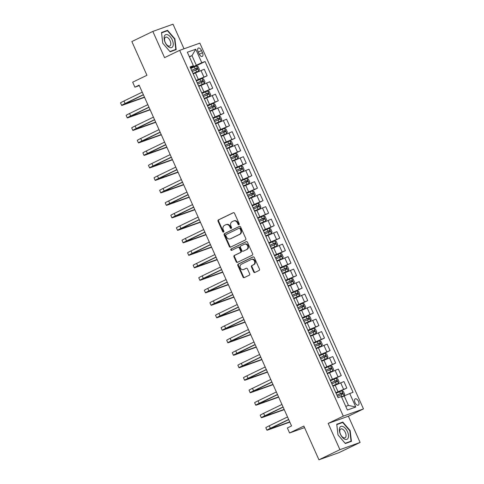 <?xml version="1.0" encoding="UTF-8"?>
<svg xmlns="http://www.w3.org/2000/svg" width="484" height="484" viewBox="0 0 484 484"><rect width="100%" height="100%" fill="white"/><g stroke="black" fill="none" stroke-linecap="round" stroke-linejoin="round"><path stroke-width="0.73" d="M238.908 224.697A0.75 0.641 -109.7 0 0 239.181 223.735L234.516 213.311A1.077 0.914 -109.7 0 0 233.258 212.73L218.429 219.893A1.077 0.914 -109.7 0 0 218.048 221.273L222.707 231.697A0.75 0.641 -109.7 0 0 223.862 231.14L223.257 229.791A3.442 2.922 -109.7 0 1 224.491 225.381L225.726 224.782A3.442 2.922 -109.7 0 1 225.968 224.679A3.442 2.922 -109.7 0 1 229.761 226.645L230.366 227.994A0.75 0.641 -109.7 0 0 231.521 227.438L230.916 226.088A3.442 2.922 -109.7 0 1 232.151 221.672L233.385 221.079A3.442 2.922 -109.7 0 1 233.627 220.976A3.442 2.922 -109.7 0 1 237.426 222.942L238.025 224.292A0.75 0.641 -109.7 0 0 238.908 224.697M358.529 401.399A3.509 1.845 64.2 0 0 355.256 398.864A3.509 1.845 64.2 0 0 355.038 402.646A3.509 1.845 64.2 0 0 358.305 405.181A3.509 1.845 64.2 0 0 358.529 401.399M253.658 271.887A1.077 0.914 -109.7 0 0 254.917 272.468L259.079 270.459A1.077 0.914 -109.7 0 0 259.466 269.08L254.288 257.506A1.077 0.914 -109.7 0 0 253.023 256.919L238.201 264.089A1.077 0.914 -109.7 0 0 237.813 265.468L242.992 277.042A1.077 0.914 -109.7 0 0 244.251 277.622L249.278 275.196A1.077 0.914 -109.7 0 0 249.665 273.817L247.445 268.862A1.077 0.914 -109.7 0 0 246.187 268.281L243.694 269.485A2.88 2.444 -109.7 0 1 243.488 269.57A2.88 2.444 -109.7 0 1 240.264 267.803A2.88 2.444 -109.7 0 1 241.347 264.234L251.105 259.521A2.88 2.444 -109.7 0 1 251.311 259.43A2.88 2.444 -109.7 0 1 254.536 261.197A2.88 2.444 -109.7 0 1 253.453 264.766L251.825 265.553A1.077 0.914 -109.7 0 0 251.444 266.932L253.658 271.887L254.203 271.693A1.077 0.914 -109.7 0 0 255.165 272.353M184.011 48.799L173.012 24.2L152.829 31.418L131.854 41.557L146.942 75.286L132.677 82.183L134.909 87.18L139.108 85.154L291.549 425.944L287.351 427.971L289.589 432.968L304.545 427.62M339.919 449.66L360.096 442.443L348.365 416.21L328.182 423.427L339.919 449.66L318.944 459.8L303.855 426.071L289.589 432.968M328.182 423.427L343.289 416.125L179.667 50.348L199.85 43.13L363.466 408.907L343.289 416.125M152.829 31.418L164.566 57.65L179.667 50.348M245.43 239.949A1.077 0.914 -109.7 0 0 245.818 238.57L240.639 226.996A1.077 0.914 -109.7 0 0 239.374 226.415L224.552 233.578A1.077 0.914 -109.7 0 0 224.165 234.958L229.343 246.531A1.077 0.914 -109.7 0 0 230.608 247.118L245.43 239.949M247.463 242.248L252.642 253.828A1.077 0.914 -109.7 0 1 252.255 255.201L237.432 262.37A1.077 0.914 -109.7 0 1 236.168 261.79L233.953 256.835A1.077 0.914 -109.7 0 1 234.335 255.455L240.348 252.551A1.077 0.914 -109.7 0 0 240.736 251.172L239.265 247.881A1.077 0.914 -109.7 0 0 238.001 247.3L231.739 250.325A0.75 0.641 -109.7 0 1 231.128 248.951L246.199 241.667A1.077 0.914 -109.7 0 1 247.463 242.248M360.096 442.443L339.121 452.582L318.944 459.8M198.131 51.746L199.118 53.942A3.4 1.791 64.2 0 0 202.288 56.398A3.4 1.791 64.2 0 0 202.5 52.732L201.513 50.536A3.4 1.791 64.2 0 0 198.343 48.079A3.4 1.791 64.2 0 0 198.131 51.746M190.339 67.482L193.382 65.733L190.085 66.913L338.056 397.709L341.353 396.529L347.391 410.021L355.788 407.014L348.462 405.423L344.215 395.924L341.644 397.17M193.382 65.733L187.35 52.242L195.748 49.235L201.78 62.726L190.521 67.899M190.775 68.462L205.083 61.547L201.78 62.726M205.083 61.547L353.054 392.342L349.75 393.522L355.788 407.014M348.365 416.21L363.466 408.907M134.909 87.18L139.313 85.608M189.425 56.882L191.997 55.636L189.298 56.604M196.244 65.128L191.997 55.636L195.748 49.235M336.065 393.262L346.846 388.053L335.811 392.693M346.846 388.053L343.942 381.555L333.125 386.093M330.481 380.769L341.256 375.56L330.227 380.2M341.256 375.56L338.352 369.062L327.535 373.606M324.891 368.276L335.672 363.067L324.637 367.713M335.672 363.067L332.762 356.569L321.945 361.112M319.301 355.782L330.082 350.573L319.047 355.22M330.082 350.573L327.178 344.076L316.361 348.619M316.203 348.268L321.703 345.806L322.344 344.414L321.007 341.414L319.464 340.809L313.717 343.301L324.492 338.08L313.463 342.726M324.492 338.08L321.588 331.588L310.77 336.126M310.613 335.775L316.113 333.313L316.76 331.921L315.417 328.926L313.88 328.315L308.133 330.814L318.908 325.587L307.872 330.233M318.908 325.587L315.998 319.095L305.18 323.633M305.023 323.282L310.528 320.819L311.17 319.428L309.827 316.433L308.29 315.822L302.542 318.321L313.317 313.1L302.282 317.74M313.317 313.1L310.413 306.602L299.596 311.139M299.439 310.788L304.938 308.326L305.579 306.941L304.242 303.94L302.7 303.329L296.952 305.827L307.727 300.606L296.698 305.247M307.727 300.606L304.823 294.109L294.006 298.652M293.849 298.295L299.348 295.833L299.995 294.447L298.652 291.447L297.115 290.836L291.368 293.334L302.143 288.113L291.108 292.76M302.143 288.113L299.233 281.615L288.416 286.159M288.258 285.802L293.764 283.346L294.405 281.954L293.062 278.953L291.525 278.348L285.778 280.841L296.553 275.62L285.518 280.266M296.553 275.62L293.649 269.122L282.831 273.666M280.188 268.342L290.963 263.127L279.933 267.773M290.963 263.127L288.059 256.629L277.241 261.172M277.084 260.822L282.583 258.359L283.231 256.968L281.888 253.973L280.351 253.362L274.603 255.861L285.378 250.633L274.343 255.28M285.378 250.633L282.474 244.142L271.651 248.679M271.494 248.328L276.999 245.866L277.641 244.474L276.297 241.48L274.761 240.869L269.013 243.367L279.788 238.146L268.759 242.786M279.788 238.146L276.884 231.648L266.067 236.186M265.91 235.835L271.409 233.373L272.056 231.987L270.713 228.986L269.177 228.375L263.429 230.874L274.204 225.653L263.169 230.293M274.204 225.653L271.294 219.155L260.477 223.693M257.833 218.369L268.614 213.16L257.579 217.806M268.614 213.16L265.71 206.662L254.893 211.206M254.729 210.849L260.235 208.392L260.876 207.001L259.539 204L257.996 203.395L252.249 205.888L263.024 200.666L251.995 205.313M263.024 200.666L260.12 194.169L249.302 198.712M249.145 198.361L254.644 195.899L255.292 194.507L253.949 191.507L252.412 190.902L246.665 193.394L257.44 188.173L246.404 192.82M257.44 188.173L254.53 181.675L243.712 186.219M243.555 185.868L249.054 183.406L249.702 182.014L248.359 179.019L246.822 178.408L241.074 180.907L251.849 175.68L240.814 180.326M251.849 175.68L248.945 169.188L238.128 173.726M237.965 173.375L243.47 170.912L244.111 169.521L242.774 166.526L241.232 165.915L235.484 168.414L246.259 163.193L235.23 167.833M246.259 163.193L243.355 156.695L232.538 161.232M232.381 160.882L237.88 158.419L238.527 157.028L237.184 154.033L235.647 153.422L229.9 155.921L240.675 150.699L229.64 155.34M240.675 150.699L237.765 144.202L226.948 148.739M226.79 148.388L232.296 145.926L232.937 144.541L231.594 141.54L230.057 140.929L224.31 143.427L235.085 138.206L224.05 142.853M235.085 138.206L232.181 131.708L221.363 136.252M221.206 135.895L226.706 133.439L227.347 132.047L226.01 129.047L224.467 128.441L218.72 130.934L229.495 125.713L218.466 130.359M229.495 125.713L226.591 119.215L215.773 123.759M215.616 123.402L221.115 120.946L221.763 119.554L220.42 116.553L218.883 115.948L213.135 118.441L223.911 113.22L212.875 117.866M223.911 113.22L221 106.722L210.183 111.266M210.026 110.915L215.531 108.452L216.173 107.061L214.829 104.066L213.293 103.455L207.545 105.948L218.32 100.726L207.285 105.373M218.32 100.726L215.416 94.235L204.599 98.772M201.955 93.448L212.73 88.233L201.701 92.88M212.73 88.233L209.826 81.742L199.009 86.279M196.365 80.955L207.146 75.746L196.111 80.386M207.146 75.746L204.242 69.248L193.418 73.786M345.764 406.385L348.462 405.423M195.905 79.92L192.941 73.302M201.489 92.414L198.531 85.789M207.079 104.907L204.115 98.282M212.664 117.4L209.705 110.775M218.254 129.887L215.295 123.269M223.844 142.381L220.879 135.762M229.428 154.874L226.47 148.255M235.018 167.367L232.06 160.748M240.608 179.86L237.644 173.236M246.193 192.354L243.234 185.729M251.783 204.841L248.818 198.222M257.373 217.334L254.409 210.715M262.957 229.827L259.999 223.209M268.547 242.321L265.583 235.702M274.138 254.814L271.173 248.189M279.722 267.307L276.763 260.682M285.312 279.794L282.347 273.176M290.902 292.288L287.938 285.669M296.486 304.781L293.528 298.162M302.077 317.274L299.112 310.655M307.661 329.767L304.702 323.143M313.251 342.261L310.292 335.636M318.841 354.748L315.877 348.129M324.425 367.241L321.467 360.622M330.015 379.734L327.057 373.116M335.606 392.228L332.641 385.609M344.215 395.924L349.75 393.522M162.769 43.227L170.12 51.782L176.194 49.61L174.918 38.877L167.567 30.323L161.493 32.495L162.769 43.227L161.553 32.839L167.44 30.734L174.561 39.029L175.801 49.422L169.914 51.528L162.787 43.239M351.438 441.366L350.162 430.633L342.811 422.078L336.731 424.25L338.007 434.983L345.358 443.538L351.438 441.366M164.633 31.738L167.567 30.323M174.567 39.047L174.918 38.877M339.877 423.494L342.811 422.078M349.805 430.808L350.162 430.633M239.102 224.546A0.75 0.641 -109.7 0 1 238.57 224.098L237.971 222.749A3.442 2.922 -109.7 0 0 234.171 220.783L233.627 220.976M225.968 224.679L226.512 224.485A3.442 2.922 -109.7 0 1 230.311 226.452L230.91 227.801A0.75 0.641 -109.7 0 0 231.443 228.248M233.554 212.651L218.974 219.7A1.077 0.914 -109.7 0 0 218.593 221.079L223.251 231.503A0.75 0.641 -109.7 0 0 223.783 231.951M239.677 226.337L225.096 233.385A1.077 0.914 -109.7 0 0 224.709 234.764L229.888 246.338A1.077 0.914 -109.7 0 0 230.85 246.997M239.967 228.629A0.75 0.641 -109.7 0 0 239.084 228.224L226.07 234.516A0.75 0.641 -109.7 0 0 225.804 235.478L226.439 236.906A3.442 2.922 -109.7 0 0 230.233 238.872A3.442 2.922 -109.7 0 0 230.481 238.769L239.374 234.468A3.442 2.922 -109.7 0 0 240.602 230.057L239.967 228.629L240.512 228.436A0.75 0.641 -109.7 0 0 239.628 228.031L239.193 228.188M230.233 238.872L230.777 238.672A3.442 2.922 -109.7 0 0 231.025 238.576L230.481 238.769M240.512 228.436L241.153 229.858A3.442 2.922 -109.7 0 1 239.919 234.274L231.025 238.576M238.158 247.245L238.545 247.106A1.077 0.914 -109.7 0 1 239.81 247.687L241.28 250.972A1.077 0.914 -109.7 0 1 240.893 252.352L234.879 255.262A1.077 0.914 -109.7 0 0 234.498 256.641L236.712 261.596A1.077 0.914 -109.7 0 0 237.674 262.255M246.501 241.589L231.673 248.758A0.75 0.641 -109.7 0 0 232.036 250.186M246.586 249.532A2.88 2.444 -109.7 0 0 247.669 245.963A2.88 2.444 -109.7 0 0 244.444 244.196A2.88 2.444 -109.7 0 0 244.238 244.287L240.802 245.945A1.077 0.914 -109.7 0 0 240.415 247.324L241.885 250.609A1.077 0.914 -109.7 0 0 243.149 251.196L247.136 249.339A2.88 2.444 -109.7 0 0 248.213 245.769A2.88 2.444 -109.7 0 0 244.989 244.003L244.444 244.196M243.537 251.057A1.077 0.914 -109.7 0 0 243.694 251.002L243.149 251.196M247.136 249.339L243.694 251.002M251.311 259.43L251.855 259.236A2.88 2.444 -109.7 0 1 255.08 261.003A2.88 2.444 -109.7 0 1 253.997 264.573L252.37 265.359A1.077 0.914 -109.7 0 0 251.989 266.738L254.203 271.693M243.488 269.57L244.033 269.376A2.88 2.444 -109.7 0 0 244.238 269.292L243.694 269.485M246.483 268.203L244.238 269.292M253.326 256.847L238.745 263.895A1.077 0.914 -109.7 0 0 238.358 265.274L243.537 276.848A1.077 0.914 -109.7 0 0 244.499 277.507M193.261 73.435L198.767 70.973L199.408 69.587L198.065 66.586L196.528 65.975L190.781 68.474M198.767 70.973L193.237 73.374M192.166 71.572L197.405 69.272L196.867 68.075L191.634 70.374M191.658 70.434L195.657 68.655L196.534 69.309M144.553 97.332L122.863 105.088A8.222 0.393 -24.1 0 1 121.653 105.403L120.534 102.904A8.222 0.393 -24.1 0 1 123.946 101.011L142.242 92.166M121.653 105.403A8.222 0.393 -24.1 0 1 125.066 103.509L143.361 94.664M143.427 94.803L124.152 104.284L144.45 97.102M198.851 85.928L204.351 83.466L204.998 82.074L203.655 79.08L202.118 78.468L196.371 80.967M204.351 83.466L198.821 85.868M197.756 84.065L202.99 81.766L202.457 80.568L197.218 82.867M197.248 82.927L201.247 81.149L202.124 81.802M204.442 98.421L209.941 95.959L210.582 94.568L209.245 91.573L207.703 90.962L201.955 93.46M209.941 95.959L204.411 98.361M203.347 96.558L208.58 94.259L208.041 93.055L202.808 95.36M202.832 95.421L206.837 93.642L207.715 94.295M215.531 108.452L210.002 110.848M208.931 109.051L214.17 106.746L213.632 105.548L208.398 107.847M208.422 107.914L212.422 106.135L213.299 106.789M150.143 109.82L128.448 117.582A8.222 0.393 -24.1 0 1 127.238 117.896L126.124 115.398A8.222 0.393 -24.1 0 1 129.537 113.504L147.832 104.659M127.238 117.896A8.222 0.393 -24.1 0 1 130.656 116.003L148.951 107.158M149.012 107.297L129.742 116.777L150.04 109.596M155.733 122.313L134.038 130.075A8.222 0.393 -24.1 0 1 132.828 130.39L131.708 127.891A8.222 0.393 -24.1 0 1 135.121 125.997L153.422 117.152M132.828 130.39A8.222 0.393 -24.1 0 1 136.24 128.496L154.535 119.651M154.602 119.79L135.326 129.27L155.63 122.089M161.317 134.806L139.628 142.568A8.222 0.393 -24.1 0 1 138.418 142.883L137.299 140.384A8.222 0.393 -24.1 0 1 140.711 138.491L159.006 129.645M138.418 142.883A8.222 0.393 -24.1 0 1 141.83 140.989L160.125 132.144M160.192 132.283L140.917 141.764L161.214 134.582M221.115 120.946L215.586 123.341M214.521 121.538L219.754 119.239L219.216 118.042L213.982 120.341M214.013 120.401L218.012 118.628L218.889 119.282M166.907 147.299L145.212 155.061A8.222 0.393 -24.1 0 1 144.002 155.37L142.883 152.877A8.222 0.393 -24.1 0 1 146.301 150.984L164.596 142.133M144.002 155.37A8.222 0.393 -24.1 0 1 147.414 153.476L165.716 144.631M165.776 144.776L146.507 154.257L166.805 147.069M172.963 46.125A7.127 3.751 64.2 0 0 170.295 36.784A7.127 3.751 64.2 0 0 164.385 36.143A7.127 3.751 64.2 0 0 167.059 45.478A7.127 3.751 64.2 0 0 172.963 46.125M170.616 45.03A4.876 2.565 64.2 0 0 169.436 39.506A4.876 2.565 64.2 0 0 165.558 37.22A4.876 2.565 64.2 0 0 164.748 38.194A4.876 2.565 64.2 0 0 165.927 43.717A4.876 2.565 64.2 0 0 169.805 46.004A4.876 2.565 64.2 0 0 170.616 45.03M173.199 50.681L175.801 49.422M340.373 434.16A7.127 3.751 64.2 0 0 346.822 439.387A7.127 3.751 64.2 0 0 347.464 431.619A7.127 3.751 64.2 0 0 341.014 426.392A7.127 3.751 64.2 0 0 340.373 434.16M340.5 434.239A4.876 2.565 64.2 0 0 345.05 437.76A4.876 2.565 64.2 0 0 345.352 432.502A4.876 2.565 64.2 0 0 340.803 428.975A4.876 2.565 64.2 0 0 340.5 434.239M342.684 422.49L349.805 430.784L351.039 441.178L345.152 443.284L338.032 434.995L336.791 424.601L342.684 422.49M348.444 442.436L351.039 441.178M226.706 133.439L221.176 135.835M220.105 134.032L225.344 131.733L224.806 130.535L219.573 132.834M219.597 132.894L223.602 131.116L224.479 131.769M232.296 145.926L226.766 148.328M225.695 146.525L230.928 144.226L230.396 143.028L225.157 145.327M225.187 145.388L229.186 143.609L230.063 144.262M237.88 158.419L232.35 160.821M231.285 159.018L236.519 156.719L235.98 155.521L230.747 157.82M230.777 157.881L234.776 156.102L235.654 156.756M243.47 170.912L237.94 173.314M236.87 171.511L242.109 169.212L241.57 168.008L236.337 170.314M236.361 170.374L240.36 168.595L241.244 169.249M249.054 183.406L243.531 185.802M242.46 184.005L247.693 181.7L247.161 180.502L241.921 182.801M241.952 182.867L245.951 181.089L246.828 181.742M172.492 159.793L150.802 167.549A8.222 0.393 -24.1 0 1 149.592 167.863L148.473 165.365A8.222 0.393 -24.1 0 1 151.885 163.471L170.186 154.626M149.592 167.863A8.222 0.393 -24.1 0 1 153.005 165.97L171.3 157.125M171.366 157.27L152.091 166.744L172.395 159.563M178.082 172.286L156.392 180.042A8.222 0.393 -24.1 0 1 155.176 180.357L154.063 177.858A8.222 0.393 -24.1 0 1 157.475 175.964L175.771 167.119M155.176 180.357A8.222 0.393 -24.1 0 1 158.595 178.463L176.89 169.618M176.95 169.757L157.681 179.237L177.979 172.056M183.672 184.779L161.977 192.535A8.222 0.393 -24.1 0 1 160.767 192.85L159.647 190.351A8.222 0.393 -24.1 0 1 163.066 188.457L181.361 179.612M160.767 192.85A8.222 0.393 -24.1 0 1 164.179 190.956L182.48 182.111M182.541 182.25L163.271 191.731L183.569 184.549M189.256 197.266L167.567 205.028A8.222 0.393 -24.1 0 1 166.357 205.343L165.238 202.844A8.222 0.393 -24.1 0 1 168.65 200.951L186.951 192.106M166.357 205.343A8.222 0.393 -24.1 0 1 169.769 203.449L188.064 194.604M188.131 194.743L168.856 204.224L189.159 197.042M194.846 209.76L173.157 217.522A8.222 0.393 -24.1 0 1 171.941 217.836L170.828 215.338A8.222 0.393 -24.1 0 1 174.24 213.444L192.535 204.599M171.941 217.836A8.222 0.393 -24.1 0 1 175.359 215.943L193.654 207.098M193.715 207.237L174.446 216.717L194.743 209.536M254.644 195.899L249.115 198.295M248.05 196.492L253.283 194.193L252.745 192.995L247.512 195.294M247.542 195.361L251.541 193.582L252.418 194.235M200.436 222.253L178.741 230.015A8.222 0.393 -24.1 0 1 177.531 230.323L176.412 227.831A8.222 0.393 -24.1 0 1 179.83 225.937L198.125 217.086M177.531 230.323A8.222 0.393 -24.1 0 1 180.943 228.436L199.245 219.585M199.305 219.73L180.036 229.21L200.334 222.023M260.235 208.392L254.705 210.788M253.634 208.985L258.873 206.686L258.335 205.488L253.102 207.787M253.126 207.848L257.125 206.069L258.008 206.728M206.021 234.746L184.331 242.502A8.222 0.393 -24.1 0 1 183.121 242.817L182.002 240.318A8.222 0.393 -24.1 0 1 185.414 238.424L203.716 229.579M183.121 242.817A8.222 0.393 -24.1 0 1 186.534 240.923L204.829 232.078M204.895 232.223L185.62 241.697L205.924 234.516M260.319 223.342L265.819 220.879L266.466 219.494L265.123 216.493L263.586 215.882L257.839 218.381M265.819 220.879L260.289 223.281M259.224 221.478L264.458 219.179L263.925 217.982L258.686 220.281M258.716 220.341L262.715 218.562L263.592 219.216M211.611 247.239L189.916 254.995A8.222 0.393 -24.1 0 1 188.706 255.31L187.592 252.811A8.222 0.393 -24.1 0 1 191.005 250.918L209.3 242.073M188.706 255.31A8.222 0.393 -24.1 0 1 192.124 253.416L210.419 244.571M210.479 244.71L191.21 254.191L211.508 247.009M271.409 233.373L265.879 235.775M264.815 233.972L270.048 231.673L269.509 230.475L264.276 232.774M264.306 232.834L268.305 231.056L269.183 231.709M217.201 259.733L195.506 267.489A8.222 0.393 -24.1 0 1 194.296 267.803L193.177 265.305A8.222 0.393 -24.1 0 1 196.595 263.411L214.89 254.566M194.296 267.803A8.222 0.393 -24.1 0 1 197.708 265.91L216.009 257.064M216.07 257.204L196.794 266.684L217.098 259.503M276.999 245.866L271.47 248.268M270.399 246.465L275.638 244.166L275.1 242.962L269.866 245.267M269.891 245.327L273.89 243.549L274.767 244.202M222.785 272.22L201.096 279.982A8.222 0.393 -24.1 0 1 199.886 280.296L198.767 277.798A8.222 0.393 -24.1 0 1 202.179 275.904L220.48 267.059M199.886 280.296A8.222 0.393 -24.1 0 1 203.298 278.403L221.593 269.558M221.66 269.697L202.385 279.177L222.682 271.996M282.583 258.359L277.054 260.755M275.989 258.958L281.222 256.653L280.69 255.455L275.45 257.754M275.481 257.821L279.48 256.042L280.357 256.695M228.375 284.713L206.68 292.475A8.222 0.393 -24.1 0 1 205.47 292.79L204.357 290.291A8.222 0.393 -24.1 0 1 207.769 288.397L226.064 279.552M205.47 292.79A8.222 0.393 -24.1 0 1 208.888 290.896L227.184 282.051M227.244 282.19L207.975 291.671L228.273 284.489M282.674 273.315L288.174 270.852L288.815 269.461L287.478 266.46L285.941 265.855L280.194 268.348M288.174 270.852L282.644 273.248M281.579 271.445L286.812 269.146L286.274 267.948L281.041 270.247M281.071 270.314L285.07 268.535L285.947 269.189M293.764 283.346L288.234 285.741M287.163 283.939L292.403 281.64L291.864 280.442L286.631 282.741M286.655 282.801L290.654 281.022L291.531 281.682M299.348 295.833L293.818 298.235M292.753 296.432L297.987 294.133L297.454 292.935L292.215 295.234M292.245 295.294L296.244 293.516L297.122 294.169M304.938 308.326L299.408 310.728M298.344 308.925L303.601 306.614L303.038 305.428L297.805 307.727M297.829 307.788L301.834 306.009L302.712 306.662M310.528 320.819L304.999 323.221M303.928 321.418L309.161 319.119L308.629 317.915L303.395 320.22M303.42 320.281L307.419 318.502L308.296 319.156M316.113 333.313L310.583 335.708M309.518 333.912L314.751 331.613L314.213 330.409L308.98 332.708M309.01 332.774L313.009 330.995L313.886 331.649M321.703 345.806L316.173 348.202M315.102 346.399L320.341 344.1L319.803 342.902L314.57 345.201M314.594 345.267L318.599 343.489L319.476 344.142M321.787 360.755L327.293 358.299L327.934 356.908L326.591 353.907L325.054 353.302L319.307 355.794M327.293 358.299L321.763 360.695M320.692 358.892L325.926 356.593L325.393 355.395L320.154 357.694M320.184 357.755L324.183 355.976L325.06 356.635M327.378 373.249L332.877 370.786L333.524 369.401L332.181 366.4L330.645 365.789L324.897 368.288M332.877 370.786L327.347 373.188M326.283 371.385L331.516 369.086L330.977 367.888L325.744 370.187M325.774 370.248L329.773 368.469L330.651 369.123M332.962 385.742L338.467 383.28L339.109 381.894L337.771 378.893L336.229 378.282L330.481 380.781M338.467 383.28L332.938 385.681M331.867 383.879L337.106 381.58L336.568 380.382L331.334 382.681M331.358 382.741L335.358 380.962L336.241 381.616M341.522 396.91L344.051 395.773L344.699 394.381L343.356 391.387L341.819 390.776L336.071 393.274M344.051 395.773L341.498 396.85M337.457 396.372L342.69 394.073L342.158 392.869L336.918 395.174M336.949 395.234L340.948 393.456L341.825 394.109M233.966 297.206L212.27 304.968A8.222 0.393 -24.1 0 1 211.06 305.283L209.941 302.784A8.222 0.393 -24.1 0 1 213.353 300.891L231.654 292.046M211.06 305.283A8.222 0.393 -24.1 0 1 214.472 303.389L232.774 294.538M232.834 294.683L213.559 304.164L233.863 296.976M239.55 309.7L217.861 317.456A8.222 0.393 -24.1 0 1 216.65 317.77L215.531 315.272A8.222 0.393 -24.1 0 1 218.943 313.378L237.239 304.533M216.65 317.77A8.222 0.393 -24.1 0 1 220.063 315.877L238.358 307.031M238.424 307.177L219.149 316.651L239.447 309.47M245.14 322.193L223.445 329.949A8.222 0.393 -24.1 0 1 222.235 330.263L221.121 327.765A8.222 0.393 -24.1 0 1 224.534 325.871L242.829 317.026M222.235 330.263A8.222 0.393 -24.1 0 1 225.653 328.37L243.948 319.525M244.009 319.664L224.739 329.144L245.037 321.963M250.73 334.686L229.035 342.442A8.222 0.393 -24.1 0 1 227.825 342.757L226.706 340.258A8.222 0.393 -24.1 0 1 230.118 338.364L248.419 329.519M227.825 342.757A8.222 0.393 -24.1 0 1 231.237 340.863L249.532 332.018M249.599 332.157L230.323 341.637L250.627 334.456M256.314 347.173L234.625 354.935A8.222 0.393 -24.1 0 1 233.415 355.25L232.296 352.751A8.222 0.393 -24.1 0 1 235.708 350.858L254.003 342.013M233.415 355.25A8.222 0.393 -24.1 0 1 236.827 353.356L255.122 344.511M255.189 344.65L235.914 354.131L256.211 346.949M261.904 359.666L240.209 367.429A8.222 0.393 -24.1 0 1 238.999 367.743L237.88 365.245A8.222 0.393 -24.1 0 1 241.298 363.351L259.593 354.506M238.999 367.743A8.222 0.393 -24.1 0 1 242.411 365.85L260.713 357.004M260.773 357.144L241.504 366.624L261.802 359.443M267.489 372.16L245.799 379.922A8.222 0.393 -24.1 0 1 244.589 380.236L243.47 377.738A8.222 0.393 -24.1 0 1 246.882 375.844L265.184 366.999M244.589 380.236A8.222 0.393 -24.1 0 1 248.002 378.343L266.297 369.498M266.363 369.637L247.088 379.117L267.392 371.93M273.079 384.653L251.39 392.409A8.222 0.393 -24.1 0 1 250.174 392.724L249.06 390.225A8.222 0.393 -24.1 0 1 252.473 388.331L270.768 379.486M250.174 392.724A8.222 0.393 -24.1 0 1 253.592 390.83L271.887 381.985M271.947 382.13L252.678 391.604L272.976 384.423M278.669 397.146L256.974 404.902A8.222 0.393 -24.1 0 1 255.764 405.217L254.644 402.718A8.222 0.393 -24.1 0 1 258.063 400.825L276.358 391.979M255.764 405.217A8.222 0.393 -24.1 0 1 259.176 403.323L277.477 394.478M277.538 394.617L258.268 404.098L278.566 396.916M284.253 409.639L262.564 417.396A8.222 0.393 -24.1 0 1 261.354 417.71L260.235 415.211A8.222 0.393 -24.1 0 1 263.647 413.318L281.948 404.473M261.354 417.71A8.222 0.393 -24.1 0 1 264.766 415.816L283.061 406.971M283.128 407.111L263.853 416.591L284.156 409.41M289.843 422.127L268.154 429.889A8.222 0.393 -24.1 0 1 266.938 430.203L265.825 427.705A8.222 0.393 -24.1 0 1 269.237 425.811L287.532 416.966M266.938 430.203A8.222 0.393 -24.1 0 1 270.356 428.31L288.652 419.465M288.712 419.604L269.443 429.084L289.741 421.903M338.007 391.635L335.103 385.137M332.423 379.141L329.513 372.644M326.833 366.648L323.929 360.15M321.243 354.155L318.339 347.663M315.659 341.662L312.749 335.17M310.069 329.174L307.165 322.677M304.478 316.681L301.574 310.184M298.894 304.188L295.984 297.69M293.304 291.695L290.4 285.197M287.714 279.201L284.81 272.71M282.13 266.708L279.22 260.217M276.539 254.221L273.635 247.723M270.949 241.728L268.045 235.23M265.365 229.234L262.461 222.737M259.775 216.741L256.871 210.244M254.191 204.248L251.281 197.756M248.601 191.755L245.697 185.263M243.01 179.268L240.106 172.77M237.426 166.774L234.516 160.277M231.836 154.281L228.932 147.783M226.246 141.788L223.342 135.29M220.662 129.295L217.752 122.803M215.071 116.801L212.167 110.31M209.481 104.314L206.577 97.816M203.897 91.821L200.987 85.323M198.307 79.328L195.403 72.83M203.843 76.926L200.939 70.428M209.433 89.419L206.529 82.921M215.023 101.906L212.113 95.415M220.607 114.399L217.703 107.908M226.197 126.893L223.293 120.395M231.788 139.386L228.878 132.888M237.372 151.879L234.468 145.381M242.962 164.372L240.058 157.875M248.552 176.86L245.642 170.368M254.136 189.353L251.232 182.861M259.726 201.846L256.822 195.348M265.317 214.339L262.407 207.842M270.901 226.833L267.997 220.335M276.491 239.326L273.587 232.828M282.075 251.813L279.171 245.321M287.665 264.306L284.761 257.815M293.256 276.8L290.346 270.302M298.84 289.293L295.936 282.795M304.43 301.786L301.526 295.288M310.02 314.279L307.11 307.782M315.604 326.767L312.7 320.275M321.195 339.26L318.291 332.768M326.785 351.753L323.875 345.255M332.369 364.246L329.465 357.749M337.959 376.74L335.055 370.242M343.549 389.233L340.639 382.735M198.289 52.097L201.513 50.536M199.281 54.287L202.5 52.732M237.971 222.749L237.426 222.942M230.91 227.801L230.366 227.994M230.311 226.452L229.761 226.645M223.251 231.503L222.707 231.697M218.593 221.079L218.048 221.273M218.974 219.7L218.429 219.893M238.57 224.098L238.025 224.292M229.888 246.338L229.343 246.531M224.709 234.764L224.165 234.958M225.096 233.385L224.552 233.578M239.919 234.274L239.374 234.468M241.153 229.858L240.602 230.057M236.712 261.596L236.168 261.79M234.498 256.641L233.953 256.835M234.879 255.262L234.335 255.455M240.893 252.352L240.348 252.551M241.28 250.972L240.736 251.172M239.81 247.687L239.265 247.881M231.673 248.758L231.128 248.951M251.989 266.738L251.444 266.932M252.37 265.359L251.825 265.553M253.997 264.573L253.453 264.766M243.537 276.848L242.992 277.042M238.358 265.274L237.813 265.468M238.745 263.895L238.201 264.089M198.779 70.942L196.571 65.993M195.191 68.782L194.344 66.883M196.583 71.88L195.73 69.986M195.657 68.655L196.867 68.075M123.946 101.011L125.066 103.509M204.369 83.43L202.155 78.487M200.781 81.276L199.934 79.376M202.167 84.373L201.32 82.474M201.247 81.149L202.457 80.568M209.959 95.923L207.745 90.98M206.372 93.769L205.518 91.869M207.757 96.867L206.904 94.967M206.837 93.642L208.041 93.055M215.543 108.416L213.335 103.467M211.956 106.262L211.109 104.362M213.347 109.36L212.494 107.46M212.422 106.135L213.632 105.548M129.537 113.504L130.656 116.003M135.121 125.997L136.24 128.496M140.711 138.491L141.83 140.989M221.134 120.909L218.919 115.96M217.546 118.755L216.699 116.856M218.931 121.853L218.084 119.953M218.012 118.628L219.216 118.042M146.301 150.984L147.414 153.476M226.724 133.403L224.509 128.454M223.136 131.243L222.283 129.349M224.522 134.346L223.668 132.447M223.602 131.116L224.806 130.535M232.308 145.896L230.094 140.947M228.72 143.736L227.873 141.836M230.106 146.833L229.259 144.94M229.186 143.609L230.396 143.028M237.898 158.383L235.684 153.44M234.31 156.229L233.463 154.329M235.696 159.327L234.849 157.427M234.776 156.102L235.98 155.521M243.488 170.876L241.274 165.933M239.901 168.722L239.048 166.823M241.286 171.82L240.433 169.92M240.36 168.595L241.57 168.008M249.072 183.369L246.858 178.421M245.485 181.216L244.638 179.316M246.87 184.313L246.023 182.414M245.951 181.089L247.161 180.502M151.885 163.471L153.005 165.97M157.475 175.964L158.595 178.463M163.066 188.457L164.179 190.956M168.65 200.951L169.769 203.449M174.24 213.444L175.359 215.943M254.663 195.863L252.448 190.914M251.075 193.709L250.228 191.809M252.46 196.806L251.613 194.907M251.541 193.582L252.745 192.995M179.83 225.937L180.943 228.436M260.247 208.356L258.039 203.407M256.665 206.196L255.812 204.302M258.051 209.3L257.198 207.4M257.125 206.069L258.335 205.488M185.414 238.424L186.534 240.923M265.837 220.849L263.623 215.9M262.249 218.689L261.402 216.79M263.635 221.787L262.788 219.893M262.715 218.562L263.925 217.982M191.005 250.918L192.124 253.416M271.427 233.336L269.213 228.394M267.84 231.183L266.993 229.283M269.225 234.28L268.378 232.381M268.305 231.056L269.509 230.475M196.595 263.411L197.708 265.91M277.011 245.83L274.803 240.887M273.43 243.676L272.577 241.776M274.815 246.773L273.962 244.874M273.89 243.549L275.1 242.962M202.179 275.904L203.298 278.403M282.602 258.323L280.387 253.374M279.014 256.169L278.167 254.269M280.399 259.267L279.552 257.367M279.48 256.042L280.69 255.455M207.769 288.397L208.888 290.896M288.192 270.816L285.977 265.867M284.604 268.662L283.751 266.763M285.99 271.76L285.143 269.86M285.07 268.535L286.274 267.948M293.776 283.309L291.568 278.361M290.188 281.156L289.341 279.256M291.58 284.253L290.727 282.353M290.654 281.022L291.864 280.442M299.366 295.803L297.152 290.854M295.778 293.643L294.931 291.743M297.164 296.74L296.317 294.847M296.244 293.516L297.454 292.935M304.956 308.29L302.742 303.347M301.369 306.136L300.516 304.236M302.754 309.234L301.901 307.334M301.834 306.009L303.038 305.428M310.54 320.783L308.332 315.84M306.953 318.629L306.106 316.73M308.338 321.727L307.491 319.827M307.419 318.502L308.629 317.915M316.131 333.276L313.916 328.327M312.543 331.123L311.696 329.223M313.928 334.22L313.081 332.32M313.009 330.995L314.213 330.409M321.721 345.77L319.507 340.821M318.133 343.616L317.28 341.716M319.519 346.713L318.666 344.814M318.599 343.489L319.803 342.902M327.305 358.263L325.091 353.314M323.717 356.109L322.87 354.209M325.103 359.207L324.256 357.307M324.183 355.976L325.393 355.395M332.895 370.756L330.681 365.807M329.308 368.596L328.461 366.703M330.693 371.694L329.846 369.8M329.773 368.469L330.977 367.888M338.485 383.243L336.271 378.3M334.898 381.089L334.045 379.19M336.283 384.187L335.43 382.287M335.358 380.962L336.568 380.382M344.07 395.737L341.855 390.794M340.482 393.583L339.635 391.683M341.867 396.68L341.02 394.781M340.948 393.456L342.158 392.869M213.353 300.891L214.472 303.389M218.943 313.378L220.063 315.877M224.534 325.871L225.653 328.37M230.118 338.364L231.237 340.863M235.708 350.858L236.827 353.356M241.298 363.351L242.411 365.85M246.882 375.844L248.002 378.343M252.473 388.331L253.592 390.83M258.063 400.825L259.176 403.323M263.647 413.318L264.766 415.816M269.237 425.811L270.356 428.31M239.683 228.006L239.138 228.2M238.624 247.076L238.08 247.27M243.621 251.033L243.071 251.226"/></g></svg>
